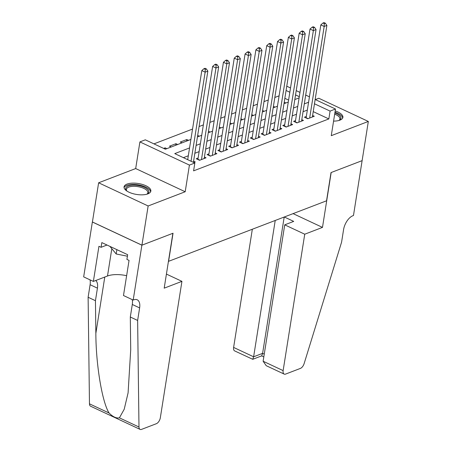 <?xml version="1.0" encoding="UTF-8"?>
<svg xmlns="http://www.w3.org/2000/svg" width="452" height="452" viewBox="0 0 452 452"><rect width="100%" height="100%" fill="white"/><g stroke="black" fill="none" stroke-linecap="round" stroke-linejoin="round"><path stroke-width="0.68" d="M333.576 121.113A13.566 5.537 9 0 0 339.944 120.142A13.566 5.537 9 0 0 342.898 117.373A13.566 5.537 9 0 0 335.186 110.932M127.012 184.094A13.566 5.537 9 0 0 124.057 186.857A13.566 5.537 9 0 0 132.566 193.546A13.566 5.537 9 0 0 147.889 193.868A13.566 5.537 9 0 0 150.844 191.1A13.566 5.537 9 0 0 142.335 184.41A13.566 5.537 9 0 0 127.012 184.094M168.432 261.386L326.542 200.807L331.011 172.585L362.12 160.641L368.329 121.447L318.813 98.259L315.349 99.587M168.573 261.454L173.043 233.232L141.934 245.17L92.417 221.983L98.626 182.783L148.143 205.976L185.201 191.75L189.422 165.093L139.905 141.905L145.312 139.826L165.392 149.228L190.902 139.436M185.201 191.75L135.685 168.556L98.626 182.783M135.685 168.556L139.905 141.905M279.104 95.83L274.816 97.474M268.285 99.982L263.996 101.627M257.465 104.135L253.176 105.785M246.645 108.288L242.357 109.938M235.825 112.446L231.537 114.09M225.006 116.599L220.717 118.243M214.186 120.752L209.897 122.396M203.366 124.905L199.078 126.549M192.546 129.057L153.957 143.872M141.934 245.17L148.143 205.976M306.326 116.458L304.433 117.187L307.778 118.752L314.27 116.26L312.614 115.486M295.506 120.611L293.614 121.339L296.958 122.904L303.45 120.413L301.795 119.639M284.687 124.769L282.788 125.492L286.139 127.057L292.63 124.566L290.975 123.791M273.867 128.922L271.968 129.645L275.319 131.216L281.811 128.724L280.155 127.944M263.047 133.074L261.149 133.803L264.499 135.368L270.991 132.877L269.335 132.103M252.227 137.227L250.329 137.956L253.679 139.521L260.171 137.029L258.516 136.255M241.408 141.38L239.509 142.109L242.86 143.674L249.351 141.182L247.696 140.408M230.588 145.533L228.689 146.262L232.04 147.827L238.532 145.335L236.876 144.561M219.762 149.691L217.87 150.414L221.22 151.985L227.712 149.488L226.056 148.714M208.943 153.844L207.05 154.567L210.4 156.138L216.892 153.646L215.237 152.866M198.123 157.997L196.23 158.725L199.575 160.29L206.067 157.799L204.411 157.025M164.952 149.024L165.138 147.849L163.658 148.42M175.709 145.267L175.958 143.696L169.466 146.188L171.195 147.002M186.529 141.114L186.778 139.544L180.286 142.035L182.015 142.843M288.591 100.09L284.845 98.333M166.867 148.663L165.138 147.849M177.687 144.51L175.958 143.696M188.507 140.352L186.778 139.544M199.326 136.199L197.671 135.425M210.146 132.046L208.491 131.272M220.971 127.893L219.31 127.119M231.791 123.741L230.13 122.961M242.611 119.588L240.95 118.808M253.431 115.429L251.77 114.655M264.25 111.277L262.589 110.503M275.07 107.124L273.415 106.35M285.89 102.971L284.235 102.197M189.557 147.934L174.76 153.618L194.835 163.019L193.592 170.856L328.841 118.932L313.225 111.621M307.332 110.085L303.043 111.729M296.512 114.237L292.224 115.881M285.692 118.39L281.404 120.04M274.873 122.543L270.584 124.193M264.053 126.701L259.764 128.345M253.233 130.854L248.945 132.498M242.413 135.007L238.125 136.651M231.593 139.159L227.305 140.804M220.774 143.312L216.485 144.962M209.954 147.465L205.666 149.115M199.134 151.623L194.846 153.268M188.314 155.776L183.399 157.663M193.772 162.517L195.247 161.952L193.592 161.178M315.146 99.491L335.491 109.017L331.271 135.673L368.329 121.447M335.491 109.017L330.084 111.096L314.468 103.785M328.841 118.932L330.084 111.096M194.835 163.019L189.422 165.093M286.766 86.202L290.517 87.959M296.224 90.632L299.975 92.389M305.688 95.061L309.434 96.818M299.297 96.677L295.546 94.92M289.834 92.248L286.088 90.49M197.434 136.928L201.722 135.284M208.253 132.775L212.542 131.125M219.073 128.622L223.361 126.972M229.893 124.464L234.181 122.82M240.713 120.311L245.001 118.667M251.532 116.158L255.821 114.514M262.352 112.006L266.64 110.356M273.172 107.853L277.46 106.203M283.992 103.7L288.28 102.05M294.811 99.542L299.1 97.898M308.575 102.242L304.286 103.892M297.755 106.395L293.467 108.045M286.935 110.554L282.647 112.198M276.115 114.706L271.827 116.35M265.296 118.859L261.007 120.503M254.476 123.012L250.188 124.662M243.656 127.165L239.368 128.814M232.837 131.323L228.548 132.967M222.017 135.476L217.728 137.12M211.197 139.628L206.909 141.273M200.377 143.781L196.089 145.425M191.043 161.24L205.151 72.15L207.858 71.117L193.411 162.347M187.699 159.675L201.807 70.585L205.151 72.15L205.281 69.331L206.366 68.919L205.027 68.292L203.948 68.704L205.281 69.331M203.948 68.704L201.807 70.585M207.858 71.117L206.366 68.919M126.837 191.01A11.735 4.791 -171 0 1 126.549 190.71A11.735 4.791 -171 0 1 125.775 187.975A11.735 4.791 -171 0 1 139.058 185.693A11.735 4.791 -171 0 1 148.725 192.495A11.735 4.791 -171 0 1 147.284 193.993A11.735 4.791 -171 0 1 146.917 194.19M146.86 194.207A10.865 4.435 9 0 0 147.753 193.111A10.865 4.435 9 0 0 147.86 192.716A10.865 4.435 9 0 0 138.312 186.721A10.865 4.435 9 0 0 126.503 188.925A10.865 4.435 9 0 0 126.396 189.32A10.865 4.435 9 0 0 126.888 191.043M150.584 191.857A13.475 5.497 9 0 0 138.142 184.806A13.475 5.497 9 0 0 124.074 187.636A13.475 5.497 9 0 0 124.068 187.659M109.938 246.402L116.181 253.984L127.413 256.199M116.87 249.645L116.181 253.984M334.864 112.989A11.735 4.791 -171 0 1 340.78 118.769A11.735 4.791 -171 0 1 339.339 120.266A11.735 4.791 -171 0 1 338.972 120.464M338.915 120.475A10.865 4.435 9 0 0 339.808 119.384A10.865 4.435 9 0 0 339.915 118.989A10.865 4.435 9 0 0 334.678 114.158M342.639 118.13A13.475 5.497 9 0 0 334.983 112.226M181.936 281.353L160.33 417.761A5.215 2.752 115.1 0 1 156.341 423.71L141.566 429.377A5.215 2.752 115.1 0 1 140.103 429.4A5.215 2.752 115.1 0 1 138.984 427.01L137.634 320.451L139.623 307.908A12.17 6.413 115.1 0 0 137.21 299.789A12.17 6.413 115.1 0 0 133.786 299.84L133.187 300.066L141.883 245.193L172.879 233.294L164.189 288.167L181.936 281.353L166.421 274.087M140.103 429.4L90.581 406.212A5.215 2.752 -64.9 0 1 89.468 403.822L88.117 297.263L95.445 300.693L95.858 333.367C95.897 364.431 102.124 402.031 109.045 412.992C112.915 416.868 116.362 418.484 119.401 417.84L124.215 409.246L128.091 392.861L130.718 349.695L130.306 317.016L132.295 304.473A12.17 6.413 115.1 0 0 132.21 299.608M130.306 317.016L137.634 320.451M88.117 297.263L90.101 284.72A12.17 6.413 115.1 0 0 90.016 279.85M95.762 280.506A12.17 6.413 115.1 0 1 97.429 288.15L95.445 300.693M141.883 245.193L92.361 222.005L83.671 276.878L93.372 281.421L98.937 246.3L101.078 247.306L107.005 245.029M133.187 300.066L123.486 295.523L129.052 260.403L126.91 259.403L127.656 254.696L101.824 242.6L101.078 247.306M93.372 281.421L107.497 276.002A19.56 7.983 -171 0 1 126.628 275.703M252.323 229.3L233.616 347.424L253.623 356.797L262.606 353.345L264.256 354.119M275.212 220.514L253.623 356.797L252.736 359.3L261.719 355.854L262.606 353.345L284.189 217.067M362.176 160.624L331.175 172.523L322.485 227.396L304.738 234.209L283.133 370.617A5.215 2.752 115.1 0 0 284.167 374.092A5.215 2.752 115.1 0 0 285.636 374.07L300.405 368.403A5.215 2.752 115.1 0 0 304.123 363.617L341.588 242.153L343.576 229.61A12.17 6.413 -64.9 0 1 352.888 215.728L353.481 215.497L362.125 160.601M322.485 227.396L293.111 213.643M304.738 234.209L284.732 224.842L293.71 221.395L284.342 217.005M284.732 224.842L263.126 361.244L283.133 370.617M252.736 359.3L234.65 350.905A5.215 2.752 -64.9 0 1 233.616 347.424M284.167 374.092L266.245 365.702L263.126 361.244M201.473 159.562L215.971 67.998L218.678 66.958L204.174 158.522M197.874 159.494A1.74 0.915 115.1 0 0 197.925 159.251L212.626 66.433L215.971 67.998L216.101 65.178L217.186 64.766L215.847 64.139L214.768 64.551L216.101 65.178M214.768 64.551L212.626 66.433M218.678 66.958L217.186 64.766M212.293 155.409L226.791 63.845L229.497 62.805L214.994 154.369M208.694 155.341A1.74 0.915 115.1 0 0 208.745 155.098L223.446 62.28L226.791 63.845L226.927 61.026L228.006 60.613L226.667 59.986L225.588 60.398L226.927 61.026M225.588 60.398L223.446 62.28M229.497 62.805L228.006 60.613M223.113 151.256L237.611 59.692L240.317 58.653L225.814 150.217M219.514 151.188A1.74 0.915 115.1 0 0 219.565 150.945L234.266 58.127L237.611 59.692L237.746 56.873L238.825 56.455L237.486 55.828L236.407 56.246L237.746 56.873M236.407 56.246L234.266 58.127M240.317 58.653L238.825 56.455M233.933 147.103L248.43 55.539L251.137 54.5L236.633 146.064M230.334 147.03A1.74 0.915 115.1 0 0 230.384 146.787L245.086 53.969L248.43 55.539L248.566 52.72L249.645 52.302L248.306 51.675L247.227 52.093L248.566 52.72M247.227 52.093L245.086 53.969M251.137 54.5L249.645 52.302M244.752 142.951L259.25 51.387L261.957 50.347L247.453 141.911M241.153 142.877A1.74 0.915 115.1 0 0 241.204 142.634L255.905 49.816L259.25 51.387L259.386 48.562L260.465 48.149L259.126 47.522L258.047 47.94L259.386 48.562M258.047 47.94L255.905 49.816M261.957 50.347L260.465 48.149M255.572 138.792L270.076 47.228L272.776 46.194L258.273 137.758M251.979 138.724A1.74 0.915 115.1 0 0 252.024 138.481L266.725 45.663L270.076 47.228L270.206 44.409L271.285 43.997L269.946 43.369L268.867 43.782L270.206 44.409M268.867 43.782L266.725 45.663M272.776 46.194L271.285 43.997M266.392 134.639L280.895 43.076L283.596 42.036L269.098 133.6M262.798 134.572A1.74 0.915 115.1 0 0 262.844 134.329L277.545 41.511L280.895 43.076L281.025 40.256L282.104 39.844L280.765 39.217L279.686 39.629L281.025 40.256M279.686 39.629L277.545 41.511M283.596 42.036L282.104 39.844M277.212 130.487L291.715 38.923L294.416 37.883L279.918 129.447M273.618 130.419A1.74 0.915 115.1 0 0 273.663 130.176L288.365 37.358L291.715 38.923L291.845 36.103L292.924 35.685L291.585 35.064L290.506 35.476L291.845 36.103M290.506 35.476L288.365 37.358M294.416 37.883L292.924 35.685M288.031 126.334L302.535 34.77L305.236 33.73L290.738 125.294M284.438 126.261A1.74 0.915 115.1 0 0 284.483 126.023L299.184 33.205L302.535 34.77L302.665 31.951L303.744 31.533L302.405 30.905L301.326 31.324L302.665 31.951M301.326 31.324L299.184 33.205M305.236 33.73L303.744 31.533M298.851 122.181L313.355 30.617L316.055 29.578L301.557 121.142M295.258 122.108A1.74 0.915 115.1 0 0 295.303 121.865L310.004 29.047L313.355 30.617L313.485 27.798L314.564 27.38L313.225 26.753L312.146 27.171L313.485 27.798M312.146 27.171L310.004 29.047M316.055 29.578L314.564 27.38M309.671 118.023L324.174 26.465L326.875 25.425L312.377 116.989M306.077 117.955A1.74 0.915 115.1 0 0 306.128 117.712L320.824 24.894L324.174 26.465L324.304 23.64L325.383 23.227L324.044 22.6L322.965 23.018L324.304 23.64M322.965 23.018L320.824 24.894M326.875 25.425L325.383 23.227M132.295 304.473L139.623 307.908M97.429 288.15L90.101 284.72M89.468 403.822L109.045 412.992M119.401 417.84L138.984 427.01M95.858 333.367L104.779 277.048M111.819 248.685L107.497 276.002M199.891 160.172L197.925 159.251M210.711 156.013L208.745 155.098M221.531 151.861L219.565 150.945M232.351 147.708L230.384 146.787M243.17 143.555L241.204 142.634M253.99 139.402L252.024 138.481M264.81 135.25L262.844 134.329M275.63 131.091L273.663 130.176M286.449 126.939L284.483 126.023M297.269 122.786L295.303 121.865M308.089 118.633L306.128 117.712M261.635 355.888L263.815 356.911"/></g></svg>
